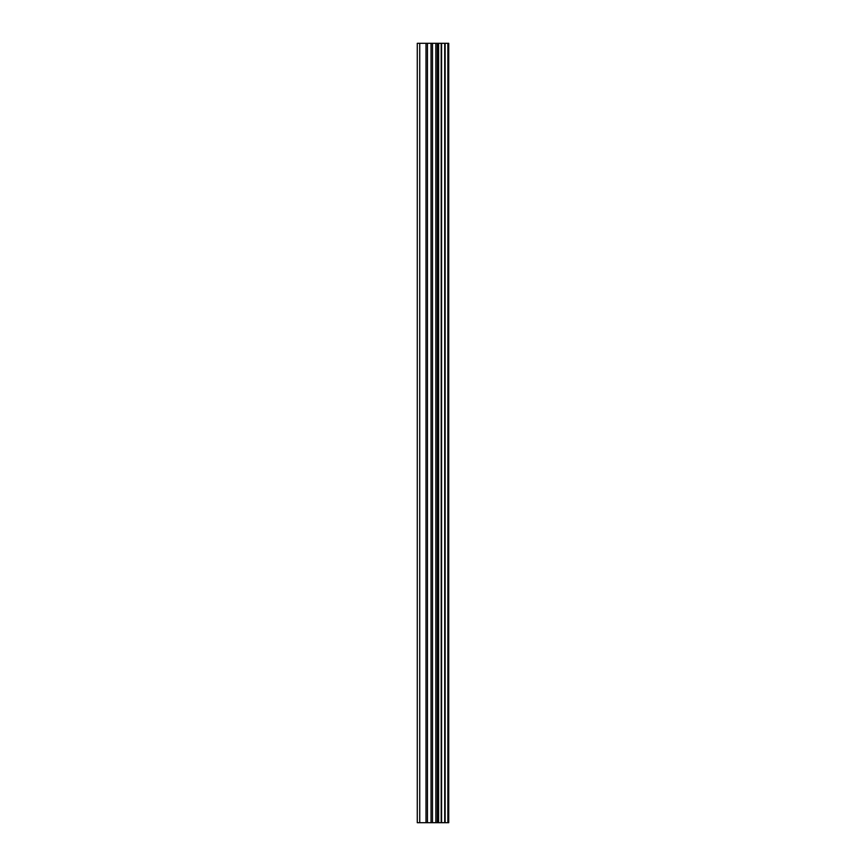 <?xml version="1.0" encoding="UTF-8"?>
<svg xmlns="http://www.w3.org/2000/svg" width="866" height="866" viewBox="0 0 866 866"><rect width="100%" height="100%" fill="white"/><g stroke="black" fill="none" stroke-linecap="round" stroke-linejoin="round"><path stroke-width="1.3" d="M448.112 43.3L448.729 43.3L448.729 822.7L448.112 822.7L448.112 43.3L417.271 43.3L417.271 822.7L419.739 822.7L419.739 43.3M419.739 822.7L448.112 822.7M447.874 822.7L447.874 43.3M445.124 822.7L445.124 43.3M444.713 822.7L444.713 43.3M438.618 822.7L438.618 43.3M438.402 822.7L438.402 43.3M441.584 822.7L441.584 43.3M441.184 822.7L441.184 43.3M437.298 822.7L437.298 43.3M435.847 822.7L435.847 43.3M432.48 822.7L432.48 43.3M431.041 822.7L431.041 43.3M427.447 822.7L427.447 43.3M425.996 822.7L425.996 43.3"/></g></svg>
